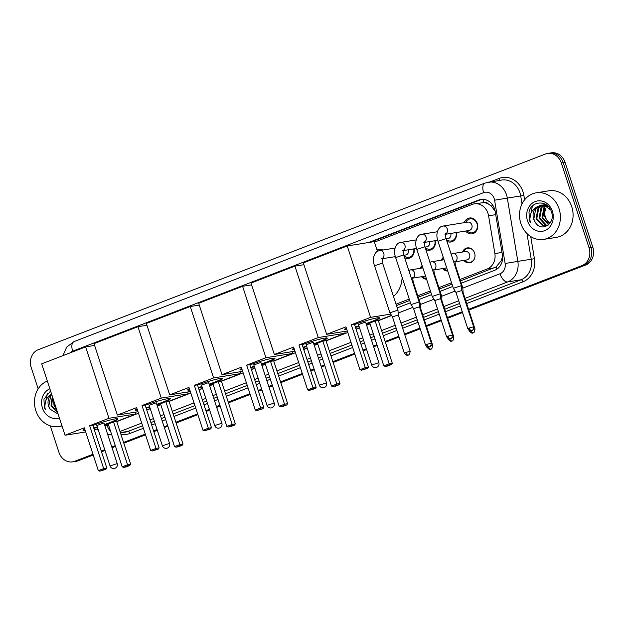 <?xml version="1.0" encoding="UTF-8"?>
<svg xmlns="http://www.w3.org/2000/svg" width="624" height="624" viewBox="0 0 624 624"><rect width="100%" height="100%" fill="white"/><g stroke="black" fill="none" stroke-linecap="round" stroke-linejoin="round"><path stroke-width="0.94" d="M426.574 279.201A7.543 6.513 80.9 0 1 421.512 276.728M447.728 271.042A7.543 6.513 80.9 0 1 442.673 268.562M462.493 252.018A7.543 6.513 80.9 0 1 467.282 247.907A7.543 6.513 80.9 0 1 474.591 253.001A7.543 6.513 80.9 0 1 469.669 262.805A7.543 6.513 80.9 0 1 463.835 260.403M414.047 248.859A8.026 6.926 80.9 0 1 408.564 258.344A8.026 6.926 80.9 0 1 404.633 257.657M435.209 240.692A8.026 6.926 80.9 0 1 429.725 250.177A8.026 6.926 80.9 0 1 425.794 249.499M456.37 232.534A8.026 6.926 80.9 0 1 450.879 242.011A8.026 6.926 80.9 0 1 446.948 241.332M464.295 222.667A8.026 6.926 80.9 0 1 469.505 218.002A8.026 6.926 80.9 0 1 477.274 223.415A8.026 6.926 80.9 0 1 472.04 233.852A8.026 6.926 80.9 0 1 465.637 231.044M460.06 279.466L487.204 268.991A14.149 12.215 -99.1 0 0 494.871 253.578L488.592 215.787A14.149 12.215 -99.1 0 0 487.999 213.4A14.149 12.215 -99.1 0 0 474.31 203.853A14.149 12.215 -99.1 0 0 472.165 204.43L374.423 242.135M495.113 211.045L491.244 205.99L488.233 203.892A4.719 4.072 -99.1 0 0 483.818 202.527A14.149 7.02 -111.1 0 1 482.992 199.337M483.818 202.527L483.623 202.605A14.149 12.215 80.9 0 1 488.233 203.892M460.52 280.878L496.088 266.947L501.322 260.614L502.577 256.246M396.474 305.588L409.703 300.487M418.205 297.211L430.856 292.328M439.358 289.045L452.018 284.162M483.623 202.605L474.31 203.853M396.006 304.177L409.235 299.075M417.737 295.792L430.396 290.909M438.898 287.633L451.558 282.742M441.332 260.185A7.543 6.513 80.9 0 1 443.274 257.408M420.17 268.343A7.543 6.513 80.9 0 1 422.113 265.567M92.968 454.249L74.755 461.276L76.635 460.972A14.149 12.215 80.9 0 1 74.49 461.549A14.149 12.215 80.9 0 0 76.635 460.972L93.093 454.623L76.635 460.972L78.507 460.676A14.149 12.215 80.9 0 1 76.37 461.253L72.61 461.854A14.149 12.215 80.9 0 1 58.921 452.306L50.271 425.864M38.181 388.861L31.2 367.505A14.149 12.215 80.9 0 1 38.282 349.69L545.493 154.011A14.149 12.215 80.9 0 1 547.63 153.434A14.149 12.215 80.9 0 1 561.327 162.981L589.04 247.783A14.149 12.215 80.9 0 1 581.958 265.598L583.838 265.294L468.702 309.715L583.838 265.294A14.149 12.215 80.9 0 0 590.92 247.486A14.149 12.215 80.9 0 1 583.838 265.294L585.718 264.989L468.827 310.089M462.407 312.14L447.548 317.873L462.407 312.14M441.246 320.307L426.387 326.04L441.246 320.307M420.085 328.466L404.656 334.425L420.085 328.466M398.931 336.632L385.312 341.882L398.931 336.632M377.021 345.08L373.542 346.429L377.021 345.08M366.491 349.144L363.004 350.493L366.491 349.144M354.721 353.691L332.982 362.076L354.721 353.691M324.698 365.266L321.212 366.616L324.698 365.266M314.168 369.33L310.682 370.679L314.168 369.33M302.39 373.877L280.66 382.262L302.39 373.877M272.368 385.46L268.889 386.802L272.368 385.46M261.838 389.516L258.359 390.866L261.838 389.516M250.068 394.064L228.337 402.449L250.068 394.064M220.046 405.647L216.567 406.988L220.046 405.647M209.516 409.703L206.029 411.052L209.516 409.703M197.746 414.25L176.007 422.635L197.746 414.25M167.723 425.833L164.237 427.175L167.723 425.833M157.193 429.897L153.707 431.239L157.193 429.897M145.415 434.437L123.685 442.822L145.415 434.437M115.393 446.02L111.914 447.361L115.393 446.02M104.863 450.083L101.384 451.425L104.863 450.083M561.327 162.981L563.207 162.677L590.92 247.486L563.207 162.677A14.149 12.215 80.9 0 0 549.51 153.13A14.149 12.215 80.9 0 1 563.207 162.677L565.079 162.38L592.8 247.182A14.149 12.215 80.9 0 1 585.718 264.989M547.63 153.434L551.39 152.833A14.149 12.215 80.9 0 1 565.079 162.38M462.524 312.523L447.665 318.256M441.371 320.681L426.512 326.414M420.209 328.848L404.781 334.799M399.048 337.007L385.429 342.264M377.146 345.462L373.659 346.804M366.616 349.526L363.129 350.867M354.838 354.065L333.107 362.45M324.823 365.648L321.337 366.99M314.285 369.712L310.807 371.054M302.515 374.252L280.784 382.637M272.493 385.835L269.014 387.176M261.963 389.899L258.476 391.24M250.193 394.438L228.462 402.823M220.171 406.021L216.684 407.363M209.641 410.085L206.154 411.427M197.87 414.625L176.132 423.01M167.848 426.208L164.362 427.549M157.31 430.271L153.832 431.613M145.54 434.811L123.809 443.196M115.518 446.394L112.039 447.736M104.988 450.458L101.509 451.799M93.218 454.997L78.507 460.676M461.269 283.179L494.738 270.27A14.149 12.215 -99.1 0 0 502.406 254.849L495.175 211.396A14.149 12.215 -99.1 0 0 494.59 209.009A14.149 12.215 -99.1 0 0 480.893 199.462A14.149 12.215 -99.1 0 0 478.756 200.039L368.636 242.525M370.516 242.221L480.636 199.735A14.149 12.215 80.9 0 1 481.845 199.352M74.755 461.276A14.149 12.215 80.9 0 1 72.61 461.854M581.958 265.598L468.577 309.332M462.283 311.766L447.424 317.499M441.121 319.933L426.262 325.666M419.96 328.091L404.531 334.043M398.806 336.258L385.187 341.507M376.896 344.705L373.417 346.047M366.366 348.769L362.887 350.111M354.596 353.309L332.865 361.694M324.574 364.892L321.087 366.233M314.044 368.956L310.557 370.297M302.273 373.495L280.535 381.88M272.251 385.078L268.765 386.428M261.713 389.142L258.235 390.484M249.943 393.682L228.212 402.067M219.921 405.265L216.442 406.614M209.391 409.328L205.912 410.67M197.621 413.868L175.89 422.253M167.599 425.451L164.112 426.8M157.069 429.515L153.582 430.864M145.298 434.062L123.56 442.439M115.276 445.637L111.79 446.987M104.746 449.701L101.26 451.051M397.223 307.889L410.452 302.788M418.954 299.504L431.613 294.622M440.115 291.346L452.767 286.463M520.868 223.478A23.579 20.358 80.9 0 1 536.234 192.824A23.579 20.358 80.9 0 1 559.057 208.736A23.579 20.358 80.9 0 1 543.691 239.39A23.579 20.358 80.9 0 1 520.868 223.478M536.234 192.824L548.925 190.796A23.579 20.358 80.9 0 1 571.748 206.708A23.579 20.358 80.9 0 1 556.374 237.354L543.691 239.39M535.142 222.043C541.055 233.048 555.914 223.665 551.476 212.004C548.262 199.852 531.5 200.179 528.996 212.066L529.441 220.334L530.423 222.682L529.963 220.178C529.573 214.313 531.796 209.945 536.617 207.074A10.655 9.204 80.9 0 0 533.684 219.063A10.655 9.204 80.9 0 0 535.142 222.043L533.824 219.04L535.782 208.556L541.242 205.117M552.412 211.302A15.374 13.276 80.9 0 1 544.721 230.654A15.374 13.276 80.9 0 1 527.514 220.912A15.374 13.276 80.9 0 1 535.205 201.56A15.374 13.276 80.9 0 1 552.412 211.302M542.763 205.078L538.769 208.081L536.812 218.556L543.488 225.709L546.094 225.904M546.468 225.857L547.529 225.607M542.373 205.062L538.021 208.198L536.063 218.681L542.74 225.826L545.727 225.974L548.262 225.053M544.323 205.304L541.749 207.605L539.791 218.08L546.468 225.233L547.544 225.428M543.925 205.218L541.008 207.722L539.05 218.205L545.719 225.35L547.193 225.576M545.938 205.842L544.736 207.121L542.779 217.604L548.816 224.562M545.524 205.67L543.988 207.246L542.03 217.721L548.527 224.827M549.986 223.181L549.565 222.885A10.655 9.204 80.9 0 1 545.423 217.183A10.655 9.204 80.9 0 1 545.914 208.408C544.495 211.279 544.198 214.227 545.017 217.246L549.689 223.579M548.535 206.778L544.916 205.148L541.609 205.054M550.618 209.851L544.167 205.265L540.868 205.171L536.617 207.074M545.766 204.469L544.596 204.571M546 204.617L543.847 204.695M532.373 206.131L529.526 220.319L530.423 222.682M61.909 425.669A23.579 20.358 80.9 0 1 58.633 426.52A23.579 20.358 80.9 0 1 35.81 410.608A23.579 20.358 80.9 0 1 47.323 381.038M51.745 394.579L50.731 395.694L48.773 406.169L50.084 409.172L58.133 414.11M59.374 417.901A15.374 13.276 80.9 0 1 42.455 408.041A15.374 13.276 80.9 0 1 49.865 388.807M50.567 390.959L43.937 399.204L44.382 407.464L45.365 409.812L44.905 407.308C44.522 401.45 46.738 397.082 51.558 394.212A10.655 9.204 80.9 0 0 48.625 406.193A10.655 9.204 80.9 0 0 50.084 409.172M52.556 397.043L51.753 405.694L57.634 412.597M52.307 396.279L51.012 405.811L57.767 412.987M54.296 402.371L54.74 405.218L56.363 408.697M53.656 400.405L53.992 405.335L56.893 410.327M47.315 393.26L44.468 407.449L45.365 409.812M376.841 249.538A25.935 22.394 80.9 0 1 383.152 249.982M394.547 256.753A25.935 22.394 80.9 0 1 395.928 258.359M402.121 277.298A25.935 22.394 80.9 0 1 393.471 296.408M354.526 324.542A18.392 1.677 -18.1 0 1 379.61 317.959A18.392 1.677 -18.1 0 1 371.296 322.202A18.392 1.677 -18.1 0 1 366.226 324.059M359.057 326.399A18.392 1.677 -18.1 0 1 355.477 327.452M346.804 329.48A18.392 1.677 -18.1 0 1 344.651 329.386A18.392 1.677 -18.1 0 1 346.336 328.029M345.953 326.867L359.954 369.712L365.305 367.645L351.296 324.8L370.586 317.359L347.24 245.95L303.319 262.891L326.664 334.308L345.953 326.867M359.954 369.712L361.483 370.235L365.297 368.761L365.305 367.645L368.449 367.146L354.448 324.293L351.296 324.8M326.664 334.308L347.303 331.001M356.008 329.082L359.494 327.733M366.538 325.018L370.024 323.677M391.529 315.377L378.316 320.479L375.164 320.978L369.814 323.045L383.822 365.89L389.165 363.831L392.317 363.324L391.373 364.588L387.559 366.062L385.351 366.413L383.822 365.89M390.741 314.129L370.586 317.359M377.426 251.324L374.26 241.621L347.24 245.95M365.297 368.761L367.505 368.41L368.449 367.146M361.483 370.235L367.505 368.41M378.316 320.479L392.317 363.324M375.164 320.978L389.165 363.831L389.165 364.939L385.351 366.413M391.373 364.588L389.165 364.939M358.402 324.394L371.678 365.009L378.846 362.669L365.57 322.054L358.933 324.402M346.663 329.035A18.392 1.677 -18.1 0 1 344.752 329.105M379.369 317.788A18.392 1.677 -18.1 0 1 366.077 323.606M358.909 325.954A18.392 1.677 -18.1 0 1 355.329 327.007M302.203 344.737A18.392 1.677 -18.1 0 1 327.288 338.146A18.392 1.677 -18.1 0 1 318.965 342.389A18.392 1.677 -18.1 0 1 313.903 344.245M306.727 346.585A18.392 1.677 -18.1 0 1 303.155 347.638M294.481 349.666A18.392 1.677 -18.1 0 1 292.328 349.573A18.392 1.677 -18.1 0 1 294.005 348.215M293.623 347.053L307.632 389.899L312.975 387.832L298.974 344.986L318.263 337.545L294.918 266.136L250.996 283.078L274.342 354.494L293.623 347.053M307.632 389.899L309.153 390.421L312.975 388.947L312.975 387.832L316.126 387.332L302.117 344.487L298.974 344.986M274.342 354.494L294.98 351.187M303.685 349.268L307.164 347.927M314.215 345.205L317.702 343.863M318.263 337.545L345.275 333.224L325.985 340.665L322.842 341.164L317.491 343.231L331.5 386.077L336.843 384.017L339.994 383.51L339.05 384.774L335.228 386.248L333.021 386.599L331.5 386.077M303.911 264.693L294.918 266.136M345.275 333.224L344.682 331.422M312.975 388.947L315.182 388.596L316.126 387.332M309.153 390.421L315.182 388.596M325.985 340.665L339.994 383.51M322.842 341.164L336.843 384.017L336.843 385.125L333.021 386.599M339.05 384.774L336.843 385.125M306.072 344.581L319.348 385.195L326.524 382.855L313.248 342.241L306.602 344.588M294.333 349.222A18.392 1.677 -18.1 0 1 292.43 349.292M327.038 337.974A18.392 1.677 -18.1 0 1 313.755 343.793M306.587 346.141A18.392 1.677 -18.1 0 1 303.007 347.194M249.881 364.923A18.392 1.677 -18.1 0 1 274.958 358.332A18.392 1.677 -18.1 0 1 266.643 362.575A18.392 1.677 -18.1 0 1 261.573 364.432M254.405 366.772A18.392 1.677 -18.1 0 1 250.825 367.825M242.159 369.853A18.392 1.677 -18.1 0 1 240.006 369.759A18.392 1.677 -18.1 0 1 241.683 368.402M241.301 367.24L255.31 410.085L260.653 408.018L246.652 365.173L265.933 357.731L242.596 286.322L198.674 303.264L222.011 374.681L241.301 367.24M255.31 410.085L256.831 410.608L260.653 409.133L260.653 408.018L263.804 407.519L249.795 364.673L246.652 365.173M222.011 374.681L242.65 371.374M251.363 369.455L254.842 368.113M261.893 365.391L265.372 364.049M265.933 357.731L292.952 353.41L273.663 360.851L270.512 361.351L265.169 363.418L279.17 406.263L284.521 404.204L287.664 403.697L286.728 404.96L282.906 406.435L280.699 406.786L279.17 406.263M251.589 284.879L242.596 286.322M292.952 353.41L292.36 351.608M260.653 409.133L262.86 408.782L263.804 407.519M256.831 410.608L262.86 408.782M273.663 360.851L287.664 403.697M270.512 361.351L284.521 404.204L284.521 405.311L280.699 406.786M286.728 404.96L284.521 405.311M253.75 364.767L267.025 405.382L274.193 403.042L260.918 362.427L254.28 364.775M242.011 369.408A18.392 1.677 -18.1 0 1 240.1 369.478M274.716 358.16A18.392 1.677 -18.1 0 1 261.433 363.979M254.257 366.327A18.392 1.677 -18.1 0 1 250.684 367.38M197.551 385.109A18.392 1.677 -18.1 0 1 222.635 378.518A18.392 1.677 -18.1 0 1 214.321 382.762A18.392 1.677 -18.1 0 1 209.251 384.618M202.082 386.958A18.392 1.677 -18.1 0 1 198.502 388.011M189.829 390.039A18.392 1.677 -18.1 0 1 187.676 389.945A18.392 1.677 -18.1 0 1 189.361 388.588M188.978 387.426L202.979 430.271L208.33 428.212L194.321 385.359L213.611 377.918L190.273 306.509L146.344 323.45L169.689 394.867L188.978 387.426M202.979 430.271L204.508 430.794L208.322 429.32L208.33 428.212L211.474 427.705L197.473 384.86L194.321 385.359M169.689 394.867L190.328 391.56M199.033 389.641L202.519 388.3M209.563 385.577L213.049 384.236M213.611 377.918L240.622 373.597L221.341 381.038L218.189 381.537L212.846 383.604L226.847 426.449L232.198 424.39L235.342 423.883L234.398 425.147L230.584 426.621L228.376 426.972L226.847 426.449M199.259 305.066L190.273 306.509M240.622 373.597L240.037 371.795M208.322 429.32L210.538 428.969L211.474 427.705M204.508 430.794L210.538 428.969M221.341 381.038L235.342 423.883M218.189 381.537L232.198 424.39L232.19 425.498L228.376 426.972M234.398 425.147L232.19 425.498M201.427 384.953L214.703 425.568L221.871 423.228L208.595 382.613L201.958 384.961M189.688 389.594A18.392 1.677 -18.1 0 1 187.777 389.665M222.394 378.347A18.392 1.677 -18.1 0 1 209.102 384.173M201.934 386.513A18.392 1.677 -18.1 0 1 198.354 387.566M145.228 405.296A18.392 1.677 -18.1 0 1 170.313 398.705A18.392 1.677 -18.1 0 1 161.99 402.948A18.392 1.677 -18.1 0 1 156.928 404.804M149.752 407.144A18.392 1.677 -18.1 0 1 146.18 408.197M137.506 410.225A18.392 1.677 -18.1 0 1 135.353 410.132A18.392 1.677 -18.1 0 1 137.03 408.775M136.648 407.612L150.657 450.458L156 448.399L141.999 405.545L161.288 398.104L137.943 326.695L94.021 343.637L117.367 415.054L136.648 407.612M150.657 450.458L152.178 450.98L156 449.506L156 448.399L159.151 447.892L145.142 405.046L141.999 405.545M117.367 415.054L138.005 411.746M146.71 409.828L150.189 408.486M157.24 405.764L160.727 404.422M161.288 398.104L188.3 393.783L169.01 401.224L165.867 401.723L160.516 403.79L174.525 446.636L179.868 444.577L183.019 444.07L182.075 445.333L178.253 446.807L176.046 447.158L174.525 446.636M146.936 325.252L137.943 326.695M188.3 393.783L187.715 391.981M156 449.506L158.207 449.155L159.151 447.892M152.178 450.98L158.207 449.155M169.01 401.224L183.019 444.07M165.867 401.723L179.868 444.577L179.868 445.684L176.046 447.158M182.075 445.333L179.868 445.684M149.097 405.14L162.373 445.762L169.549 443.414L156.273 402.8L149.627 405.148M137.358 409.781A18.392 1.677 -18.1 0 1 135.455 409.851M170.063 398.533A18.392 1.677 -18.1 0 1 156.78 404.36M149.612 406.7A18.392 1.677 -18.1 0 1 146.032 407.753M92.906 425.482A18.392 1.677 -18.1 0 1 117.983 418.891A18.392 1.677 -18.1 0 1 109.668 423.134A18.392 1.677 -18.1 0 1 104.598 424.991M97.43 427.331A18.392 1.677 -18.1 0 1 93.85 428.384M85.184 430.412A18.392 1.677 -18.1 0 1 83.031 430.318A18.392 1.677 -18.1 0 1 84.708 428.969M84.326 427.799L98.335 470.644L103.678 468.585L89.677 425.732L108.958 418.291L85.621 346.882L41.699 363.823L65.036 435.24L84.326 427.799M98.335 470.644L99.856 471.167L103.678 469.693L103.678 468.585L106.829 468.078L92.82 425.233L89.677 425.732M65.036 435.24L85.675 431.933M94.388 430.014L97.867 428.672M104.918 425.95L108.397 424.609M108.958 418.291L135.977 413.969L116.688 421.411L113.537 421.918L108.194 423.977L122.195 466.822L127.546 464.763L130.689 464.256L129.753 465.52L125.931 466.994L123.724 467.345L122.195 466.822M94.614 345.439L85.621 346.882M135.977 413.969L135.385 412.168M103.678 469.693L105.885 469.342L106.829 468.078M99.856 471.167L105.885 469.342M116.688 421.411L130.689 464.256M113.537 421.918L127.546 464.763L127.546 465.871L123.724 467.345M129.753 465.52L127.546 465.871M96.775 425.326L110.05 465.949L117.218 463.601L103.943 422.986L97.305 425.334M85.036 429.967A18.392 1.677 -18.1 0 1 83.125 430.037M117.741 418.727A18.392 1.677 -18.1 0 1 104.458 424.546M97.282 426.886A18.392 1.677 -18.1 0 1 93.709 427.939M467.087 230.81A7.075 6.107 -99.1 0 0 472.36 232.838A7.075 6.107 -99.1 0 0 476.97 223.642A7.075 6.107 -99.1 0 0 470.122 218.868A7.075 6.107 -99.1 0 0 465.746 222.433M445.489 234.273L469.092 230.49A4.243 3.666 -99.1 0 0 471.861 224.975A4.243 3.666 -99.1 0 0 467.75 222.113L443.134 226.052A4.243 3.666 -99.1 0 1 447.244 228.914A4.243 3.666 -99.1 0 1 445.528 234.07M473.647 326.804C472.649 332.686 471.666 329.753 471.838 330.619A3.065 1.521 68.9 0 1 471.682 330.658A3.065 1.521 -111.1 0 1 469.209 328.006L473.647 326.804L461.776 290.48L461.432 285.644L453.367 288.288L437.993 241.238L446.059 238.602C445.341 234.952 445.201 233.329 445.63 233.743L444.982 234.273M461.776 290.48L455.949 292.383L453.367 288.288M452.486 334.971C451.495 340.844 450.505 337.912 450.676 338.785A3.065 1.521 68.9 0 1 450.52 338.824A3.065 1.521 -111.1 0 1 448.048 336.164L452.486 334.971L440.614 298.646L440.279 293.818L432.206 296.447L416.832 249.405L424.897 246.769C424.187 243.11 424.039 241.488 424.468 241.909L423.821 242.44M440.614 298.639L434.788 300.55L432.214 296.455M446.308 239.366A7.075 6.107 -99.1 0 0 451.199 240.997A7.075 6.107 -99.1 0 0 456.027 232.588M446.168 238.937L447.938 238.657A4.243 3.666 -99.1 0 0 450.785 233.423M431.332 343.138C430.334 349.011 429.351 346.078 429.523 346.944A3.065 1.521 68.9 0 1 429.367 346.991A3.065 1.521 -111.1 0 1 426.886 344.331L431.332 343.138L419.453 306.805L419.117 301.977L411.052 304.621L395.671 257.564L403.744 254.927C403.026 251.277 402.878 249.655 403.307 250.068L402.667 250.606M419.453 306.805L413.634 308.716L411.052 304.621M425.147 247.525A7.075 6.107 -99.1 0 0 430.045 249.163A7.075 6.107 -99.1 0 0 434.866 240.747M425.006 247.104L426.777 246.815A4.243 3.666 -99.1 0 0 429.624 241.589M410.171 351.296C409.172 357.17 408.19 354.237 408.361 355.111A3.065 1.521 68.9 0 1 408.205 355.15A3.065 1.521 -111.1 0 1 405.733 352.49L410.171 351.296L398.291 314.964L397.956 310.136L389.891 312.78L374.517 265.73L382.582 263.094L382.145 258.235L381.506 258.765M398.291 314.964L392.473 316.875L389.891 312.78M403.985 255.692A7.075 6.107 -99.1 0 0 408.884 257.322A7.075 6.107 -99.1 0 0 413.704 248.914M403.853 255.263L405.616 254.982A4.243 3.666 -99.1 0 0 408.463 249.748M473.444 250.739A7.075 6.107 -99.1 0 0 467.828 248.297A7.075 6.107 -99.1 0 0 463.453 251.862M455.13 261.791L466.799 259.927A4.243 3.666 -99.1 0 0 469.568 254.413A4.243 3.666 -99.1 0 0 465.457 251.542L452.774 253.578A4.243 3.666 -99.1 0 1 456.885 256.441A4.243 3.666 -99.1 0 1 455.169 261.589M454.717 290.456L455.965 292.43M473.421 329.238L475.004 328.981L463.125 292.648L462.79 287.82L461.596 287.929M463.125 292.648L462.493 292.679M464.794 260.247A7.075 6.107 -99.1 0 0 470.067 262.267A7.075 6.107 -99.1 0 0 474.646 258.203M443.524 258.164A7.075 6.107 -99.1 0 0 442.291 260.029M452.26 337.405L453.843 337.139L441.964 300.807L441.628 295.979L440.435 296.088M441.964 300.807L441.332 300.838M443.633 268.414A7.075 6.107 -99.1 0 0 447.548 270.473M433.976 269.958L445.637 268.086A4.243 3.666 -99.1 0 0 446.651 267.743M422.362 266.323A7.075 6.107 -99.1 0 0 421.138 268.195M412.386 306.743L413.642 308.755M420.81 308.981L420.475 304.153L419.273 304.255M431.098 345.563L432.682 345.306L420.81 308.974L420.17 309.005M422.479 276.572A7.075 6.107 -99.1 0 0 426.387 278.632M412.815 278.117L424.484 276.253A4.243 3.666 -99.1 0 0 425.498 275.909M495.721 214.648L488.592 215.787M496.961 269.1A14.149 7.02 -111.1 0 1 496.088 266.947M501.322 260.614L502.359 260.442M491.244 205.99L493.061 205.686M502 252.431L494.871 253.578M494.27 267.86L487.204 268.991M592.8 247.182L589.04 247.783M480.636 199.735L478.756 200.039M462.813 288.116L500.003 273.764A9.43 8.143 -99.1 0 0 505.12 263.484L494.59 200.195A9.43 8.143 -99.1 0 0 494.2 198.604A9.43 8.143 -99.1 0 0 483.647 192.621L72.688 351.172A9.43 8.143 -99.1 0 0 70.091 352.872M488.28 182.169A18.86 16.286 80.9 0 1 506.54 194.906A18.86 16.286 80.9 0 1 507.32 198.089L520.712 195.952A18.86 16.286 -99.1 0 0 519.932 192.761A18.86 16.286 -99.1 0 0 501.673 180.032L484.949 183.074A9.43 4.68 68.9 0 0 483.647 192.621M490.246 181.857L499.262 178.378A2.356 1.17 -111.1 0 1 499.309 180.406M499.262 178.378A21.216 18.322 80.9 0 1 523.013 191.833A21.216 18.322 80.9 0 1 523.895 195.421L524.62 199.789M530.735 236.566L534.417 258.71A21.216 18.322 80.9 0 1 522.912 281.837L466.682 303.537M460.387 305.963L445.528 311.696M439.226 314.129L424.367 319.862M418.064 322.288L402.636 328.24M396.911 330.455L383.292 335.704M375.001 338.902L371.522 340.252M364.471 342.966L360.984 344.308M352.7 347.506L330.962 355.891M322.678 359.089L319.192 360.438M312.148 363.152L308.662 364.494M300.37 367.692L278.639 376.077M270.356 379.275L266.869 380.624M259.818 383.339L256.339 384.688M248.048 387.886L226.317 396.263M218.026 399.461L214.547 400.811M207.496 403.525L204.009 404.875M195.725 408.073L173.995 416.458M165.703 419.648L162.217 420.997M155.173 423.712L151.687 425.061M143.403 428.259L130.003 433.423A21.216 18.322 80.9 0 1 120.845 434.117M494.59 200.195L507.32 198.089L517.842 261.386L531.235 259.241L526.96 233.532M505.12 263.484L517.842 261.386A18.86 16.286 80.9 0 1 507.624 281.939L521.009 279.794A18.86 16.286 -99.1 0 0 531.235 259.241L534.417 258.71M522.031 203.892L520.712 195.952L523.895 195.421M120.354 432.619L128.099 431.379L142.592 425.786M120.448 432.916L125.245 432.151A18.86 16.286 -99.1 0 0 128.099 431.379A2.356 1.17 -111.1 0 1 130.003 433.423M500.003 273.764A9.43 4.68 68.9 0 0 507.624 281.939L464.997 298.381M458.702 300.815L443.843 306.548M437.541 308.974L422.682 314.707M416.387 317.14L400.951 323.092M395.226 325.299L381.607 330.556M373.316 333.754L369.837 335.096M362.786 337.818L359.307 339.16M351.016 342.358L329.285 350.743M320.993 353.941L317.507 355.282M310.463 358.004L306.977 359.346M298.693 362.544L276.955 370.929M268.671 374.127L265.184 375.469M258.133 378.191L254.654 379.532M246.363 382.73L224.632 391.115M216.341 394.313L212.862 395.655M205.811 398.377L202.332 399.719M194.041 402.917L172.31 411.302M164.018 414.5L160.532 415.841M153.488 418.564L150.002 419.905M141.718 423.103L119.98 431.488M150.883 422.588L154.362 421.247M161.413 418.525L164.892 417.183M173.183 413.985L194.914 405.6M203.206 402.402L206.692 401.06M213.736 398.338L217.222 396.997M225.506 393.799L247.244 385.414M255.528 382.216L259.015 380.874M266.066 378.152L269.545 376.81M277.836 373.612L299.567 365.227M307.858 362.029L311.337 360.688M318.388 357.965L321.867 356.624M330.158 353.426L351.889 345.041M360.181 341.843L363.667 340.501M370.711 337.779L374.197 336.437M382.481 333.239L396.1 327.982M401.825 325.775L417.261 319.823M423.556 317.39L438.422 311.657M444.717 309.231L459.576 303.498M465.878 301.064L521.009 279.794A2.356 1.17 -111.1 0 1 522.912 281.837M105.37 425.779A9.43 8.143 -99.1 0 0 107.094 425.35L108.467 424.819M116.758 421.621L138.489 413.236M146.78 410.038L150.259 408.697M157.31 405.974L160.797 404.633M169.081 401.435L190.811 393.05M199.103 389.852L202.589 388.51M209.633 385.788L213.119 384.446M221.403 381.248L243.142 372.863M251.425 369.665L254.912 368.324M261.963 365.602L265.442 364.26M273.733 361.062L295.464 352.677M303.755 349.479L307.234 348.137M314.285 345.415L317.764 344.074M326.056 340.876L347.786 332.491M356.078 329.293L359.564 327.951M366.608 325.229L370.094 323.887M378.378 320.689L391.646 315.572M398.159 313.053L412.799 307.414M420.49 304.442L433.953 299.247M441.652 296.275L455.114 291.08M107.094 425.35A9.43 4.68 68.9 0 0 110.682 431.597M62.969 355.618L66.674 347.084L73.991 341.617A9.43 4.68 68.9 0 0 72.688 351.172M469.209 328.006L467.821 328.715L455.949 292.383M424.367 242.229A4.243 3.666 -99.1 0 0 426.083 237.081A4.243 3.666 -99.1 0 0 421.972 234.218L437.362 231.754M448.048 336.164L446.659 336.874L434.788 300.542M403.213 250.396A4.243 3.666 -99.1 0 0 404.921 245.24A4.243 3.666 -99.1 0 0 400.819 242.377L416.2 239.92M426.886 344.331L425.506 345.041L413.626 308.708M382.052 258.554A4.243 3.666 -99.1 0 0 383.768 253.406A4.243 3.666 -99.1 0 0 379.657 250.544L395.039 248.079M405.733 352.49L404.344 353.2L392.465 316.867M470.816 330.821A3.065 1.521 -111.1 0 0 473.039 332.834A3.065 1.521 68.9 0 0 473.187 332.787C473.023 331.921 474.006 334.854 475.004 328.981M454.623 261.799L455.263 261.269C454.841 260.894 454.982 262.509 455.699 266.128L455.052 266.128M469.576 330.595L469.178 330.884L468.975 330.268M449.654 338.988A3.065 1.521 -111.1 0 0 451.877 340.993A3.065 1.521 68.9 0 0 452.033 340.954C451.862 340.08 452.845 343.021 453.843 337.139M434.008 269.755A4.243 3.666 -99.1 0 0 435.724 264.599A4.243 3.666 -99.1 0 0 431.613 261.737L444.038 259.748M433.462 269.966L434.109 269.428C433.68 269.053 433.82 270.676 434.538 274.287L433.898 274.287M448.414 338.762L448.016 339.043L447.814 338.434M428.493 347.147A3.065 1.521 -111.1 0 0 430.716 349.159A3.065 1.521 68.9 0 0 430.872 349.12C430.7 348.247 431.691 351.179 432.682 345.306M412.854 277.914A4.243 3.666 -99.1 0 0 414.562 272.766A4.243 3.666 -99.1 0 0 410.452 269.903L422.885 267.914M412.308 278.125L412.948 277.594C412.519 277.22 412.667 278.834 413.377 282.454L412.737 282.454M427.253 346.921L426.855 347.209L426.652 346.593M96.782 429.086L98.522 430.669M107.687 434.429L111.579 434.335M484.949 183.074L73.991 341.617M58.633 426.52L62.01 425.981M371.678 365.009A3.775 3.775 0 0 0 376.615 367.357A3.775 3.775 0 0 0 378.846 362.669M319.348 385.195A3.775 3.775 0 0 0 324.293 387.543A3.775 3.775 0 0 0 326.524 382.855M267.025 405.382A3.775 3.775 0 0 0 271.97 407.729A3.775 3.775 0 0 0 274.193 403.042M214.703 425.568A3.775 3.775 0 0 0 219.64 427.916A3.775 3.775 0 0 0 221.871 423.228M162.373 445.762A3.775 3.775 0 0 0 167.318 448.102A3.775 3.775 0 0 0 169.549 443.414M110.05 465.949A3.775 3.775 0 0 0 114.995 468.296A3.775 3.775 0 0 0 117.218 463.601M470.122 218.868L472.891 218.423M443.134 226.052L441.363 226.598C440.653 226.216 434.421 231.465 437.993 241.238M472.36 232.838L475.121 232.393M446.059 238.602L461.432 285.644M467.821 328.715C469.895 330.775 471.026 331.469 471.229 330.782L471.838 330.619M421.972 234.218L420.202 234.764C419.492 234.382 413.26 239.632 416.832 249.405M451.199 240.997L453.968 240.552M437.705 240.295L424.336 242.432M424.897 246.769L440.271 293.81M446.659 336.874C448.734 338.941 449.873 339.628 450.068 338.949L450.676 338.785M400.819 242.377L399.048 242.923C398.33 242.541 392.098 247.79 395.671 257.564M430.045 249.163L432.806 248.719M416.543 248.453L403.174 250.598M403.744 254.927L419.117 301.977M425.506 345.041C427.573 347.1 428.711 347.794 428.906 347.108L429.523 346.944M379.657 250.544L377.887 251.09C377.177 250.708 370.937 255.957 374.517 265.73M408.884 257.322L411.645 256.885M395.382 256.62L382.013 258.757M382.582 263.094L397.956 310.136M404.344 353.2C406.419 355.267 407.55 355.953 407.753 355.274L408.361 355.111M467.828 248.297L469.599 248.017M451.004 254.124L452.774 253.578M470.067 262.267L471.838 261.986M455.699 266.128L462.79 287.82M469.178 330.884C471.245 332.943 472.384 333.637 472.579 332.959L473.187 332.787M429.842 262.283L431.613 261.737M434.538 274.287L441.628 295.979M434.803 300.589L433.563 298.623M448.016 339.043C450.083 341.11 451.222 341.804 451.425 341.117L452.033 340.954M408.681 270.449L410.452 269.903M413.377 282.454L420.467 304.145M426.855 347.209C428.93 349.268 430.061 349.963 430.264 349.284L430.872 349.12"/></g></svg>
